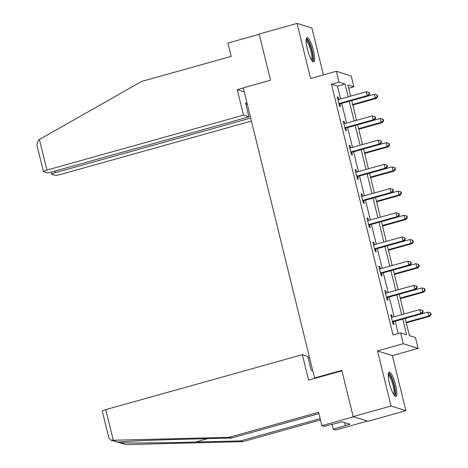 <?xml version="1.0" encoding="UTF-8"?>
<svg xmlns="http://www.w3.org/2000/svg" width="468" height="468" viewBox="0 0 468 468"><rect width="100%" height="100%" fill="white"/><g stroke="black" fill="none" stroke-linecap="round" stroke-linejoin="round"><path stroke-width="0.7" d="M395.682 385.275A12.583 2.773 74.4 0 0 389.171 372.171A12.583 2.773 74.4 0 0 389.435 383.304A12.583 2.773 74.4 0 0 395.946 396.414A12.583 2.773 74.4 0 0 395.682 385.275M313.525 50.772A12.583 2.773 74.4 0 0 307.008 37.668A12.583 2.773 74.4 0 0 307.271 48.801A12.583 2.773 74.4 0 0 313.782 61.905A12.583 2.773 74.4 0 0 313.525 50.772M406.16 322.306L428.77 315.988L427.816 312.109L405.206 318.427L409.436 335.644L415.449 337.539L418.117 348.397L403.287 343.723L400.62 332.865L406.628 334.76L402.778 319.082M392.354 355.598L377.524 350.924L391.049 406.002L353.165 416.59L367.994 421.27L405.879 410.676L392.354 355.598L418.117 348.397M323.406 74.898L311.904 28.074L297.075 23.4L310.6 78.478L336.363 71.276L351.199 75.956L353.866 86.814L347.853 84.919L350.608 96.133M348.672 88.265L353.866 86.814M391.049 406.002L405.879 410.676M353.165 416.59L341.81 370.358L314.531 377.98L243.266 87.849L270.545 80.227L259.184 33.989L297.075 23.4M314.531 377.98L315.35 378.238M340.605 98.929L337.469 86.153L331.455 84.258L393.038 334.983L400.62 332.865M398.233 333.532L395.203 321.2M394.115 316.76L389.259 296.993M388.165 292.558L383.31 272.791M382.221 268.357L377.366 248.59M376.278 244.15L371.422 224.383M370.334 219.948L365.479 200.181M364.385 195.747L359.529 175.98M358.441 171.54L353.586 151.772M352.498 147.338L347.642 127.571M346.554 123.131L341.698 103.364M338.791 99.438L338.259 97.28L337.258 96.964L339.546 106.271L340.546 106.587L339.932 104.077M344.735 123.64L344.208 121.481L343.202 121.165L345.489 130.478L346.49 130.794L345.875 128.279M350.678 147.847L350.152 145.688L349.146 145.373L351.433 154.68L352.439 154.996L351.819 152.486M356.628 172.048L356.095 169.89L355.095 169.574L357.382 178.881L358.383 179.197L357.763 176.688M362.571 196.25L362.039 194.097L361.039 193.781L363.326 203.089L364.326 203.404L363.712 200.895M368.515 220.457L367.983 218.299L366.982 217.983L369.27 227.29L370.27 227.606L369.656 225.096M374.459 244.659L373.932 242.5L372.926 242.184L375.213 251.497L376.219 251.813L375.599 249.298M380.408 268.86L379.876 266.707L378.875 266.391L381.163 275.699L382.163 276.015L381.543 273.505M386.352 293.067L385.819 290.909L384.819 290.593L387.106 299.9L388.107 300.216L387.492 297.706M392.295 317.269L391.763 315.11L390.762 314.794L393.05 324.108L394.05 324.423L393.436 321.908M377.524 350.924L403.287 343.723M331.455 84.258L339.031 82.14L336.363 71.276M351.696 100.573L356.552 120.34M357.64 124.775L362.495 144.542M363.583 148.976L368.439 168.743M369.533 173.183L374.388 192.951M375.476 197.385L380.332 217.152M381.42 221.592L386.275 241.359M387.364 245.794L392.219 265.561M393.313 269.995L398.169 289.762M399.257 294.202L404.112 313.969M348.186 96.812L345.045 84.035L339.031 82.14M401.69 314.642L396.835 294.875M395.747 290.441L390.891 270.674M389.797 266.239L384.942 246.472M383.854 242.032L378.998 222.265M377.91 217.831L373.055 198.063M371.966 193.623L367.111 173.862M366.017 169.422L361.161 149.655M360.073 145.22L355.218 125.453M354.13 121.013L349.274 101.246M337.469 86.153L345.045 84.035M337.393 97.519L338.259 97.28M343.342 121.727L344.208 121.481M349.286 145.928L350.152 145.688M355.23 170.13L356.095 169.89M361.173 194.337L362.039 194.097M367.123 218.538L367.983 218.299M373.066 242.746L373.932 242.5M379.01 266.947L379.876 266.707M384.953 291.149L385.819 290.909M390.903 315.356L391.763 315.11M339.669 103.34L340.669 103.656L368.252 95.946L367.245 95.63L339.669 103.34A1.615 1.556 -72.5 0 0 339.13 103.609L338.926 103.761M369.234 94.009L369.632 94.138L369.252 92.582L368.854 92.459L369.234 94.009L367.245 95.63L366.298 91.751L338.715 99.462A1.615 1.556 -72.5 0 1 338.118 99.503L337.873 99.473M340.669 103.656A1.615 1.556 -72.5 0 0 340.131 103.925L339.154 104.674M368.252 95.946L369.632 94.138M368.854 92.459L366.298 91.751M352.79 105.031L376.266 98.473L375.266 98.157L374.312 94.279L351.702 100.597M352.656 104.475L375.266 98.157L377.249 96.537L377.653 96.665L377.266 95.109L376.869 94.986L377.249 96.537M374.312 94.279L376.869 94.986M377.653 96.665L376.266 98.473M306.125 39.692A10.887 2.398 -105.6 0 1 310.243 45.63A10.887 2.398 -105.6 0 1 311.975 60.635M311.442 59.834A10.085 2.223 74.4 0 0 309.406 46.174A10.085 2.223 74.4 0 0 306.084 40.652M313.039 61.729A12.501 2.755 74.4 0 0 310.395 44.963A12.501 2.755 74.4 0 0 306.464 38.206M388.288 374.195A10.887 2.398 -105.6 0 1 392.4 380.133A10.887 2.398 -105.6 0 1 394.138 395.138M393.606 394.337A10.085 2.223 74.4 0 0 391.57 380.677A10.085 2.223 74.4 0 0 388.247 375.16M395.203 396.232A12.501 2.755 74.4 0 0 392.558 379.466A12.501 2.755 74.4 0 0 388.627 372.709M243.5 115.128L46.94 170.065A4.838 0.673 166.2 0 0 43.448 171.598A4.838 0.673 166.2 0 0 43.6 171.715L46.642 172.674A4.838 0.673 166.2 0 0 52.393 171.785L248.953 116.848L243.5 115.128L237.253 89.686L244.261 91.892M43.448 171.598L36.843 144.729L38.434 140.031L141.769 81.391L231.18 56.4L227.904 43.056L259.26 34.293M54.85 171.101L55.242 172.68A4.838 0.673 166.2 0 0 51.743 174.219A4.838 0.673 166.2 0 0 51.895 174.33L54.943 175.295A4.838 0.673 166.2 0 0 60.688 174.4L251.427 121.089M55.242 172.68L250.684 118.059M247.081 103.375L245.524 102.884L248.953 116.848M243.301 87.996L237.253 89.686M245.911 104.469L247.256 104.095M113.303 440.248L110.857 440.125L108.886 438.025L102.287 411.156A4.838 0.673 -13.8 0 1 105.786 409.623L113.303 440.248L229.185 437.305L318.603 412.314L321.879 425.658L353.703 416.76L367.45 421.095L335.626 429.993L333.263 429.244L349.9 424.213L342.161 421.779L324.242 426.401L321.879 425.658M318.924 413.63L231.555 438.048L186.533 439.195C154.422 439.967 120.405 441.447 118.152 442.166L117.854 442.225M231.555 438.048L229.185 437.305M309.524 357.61L308.184 357.985M332.028 424.224L333.263 429.244M110.857 440.125L125.863 444.6L242.939 441.64L240.57 440.891L320.159 418.649M242.939 441.64L320.481 419.966M112.185 440.289L118.152 442.166C117.398 442.26 117.983 442.447 119.896 442.716C126.05 443.225 163.689 442.886 195.548 442.038L240.57 440.891M312.776 370.855L311.22 370.363L307.792 356.4L302.34 354.685L105.786 409.623M341.921 370.814L308.593 380.127L302.34 354.685M344.629 422.557L345.349 425.488M345.612 127.542L346.612 127.858L374.195 120.147L373.195 119.831L345.612 127.542A1.615 1.556 -72.5 0 0 345.074 127.811L344.875 127.963M375.178 118.211L375.576 118.34L375.196 116.789L374.798 116.661L375.178 118.211L373.195 119.831L372.241 115.953L344.659 123.663A1.615 1.556 -72.5 0 1 344.068 123.71L343.822 123.681M346.612 127.858A1.615 1.556 -72.5 0 0 346.074 128.127L345.097 128.881M374.195 120.147L375.576 118.34M374.798 116.661L372.241 115.953M351.556 151.743L352.556 152.059L380.139 144.355L379.138 144.039L351.556 151.743A1.615 1.556 -72.5 0 0 351.018 152.018L350.819 152.17M381.122 142.418L381.525 142.541L381.145 140.991L380.741 140.862L381.122 142.418L379.138 144.039L378.185 140.154L350.602 147.865A1.615 1.556 -72.5 0 1 350.011 147.911L349.766 147.882M352.556 152.059A1.615 1.556 -72.5 0 0 352.018 152.334L351.041 153.083M380.139 144.355L381.525 142.541M380.741 140.862L378.185 140.154M358.74 129.238L382.21 122.674L381.209 122.359L380.256 118.48L357.646 124.798M358.599 128.677L381.209 122.359L383.193 120.738L383.596 120.867L383.216 119.317L382.812 119.188L383.193 120.738M380.256 118.48L382.812 119.188M383.596 120.867L382.21 122.674M364.683 153.44L388.153 146.882L387.153 146.566L386.199 142.687L363.595 149.005M364.543 152.884L387.153 146.566L389.136 144.945L389.54 145.068L389.16 143.518L388.756 143.395L389.136 144.945M386.199 142.687L388.756 143.395M389.54 145.068L388.153 146.882M357.499 175.95L358.506 176.266L386.082 168.556L385.082 168.24L357.499 175.95A1.615 1.556 -72.5 0 0 356.961 176.22L356.762 176.372M387.065 166.62L387.469 166.748L387.089 165.192L386.685 165.069L387.065 166.62L385.082 168.24L384.129 164.362L356.546 172.072A1.615 1.556 -72.5 0 1 355.955 172.113L355.709 172.084M358.506 176.266A1.615 1.556 -72.5 0 0 357.967 176.535L356.985 177.284M386.082 168.556L387.469 166.748M386.685 165.069L384.129 164.362M363.449 200.152L364.449 200.468L392.032 192.757L391.026 192.442L363.449 200.152A1.615 1.556 -72.5 0 0 362.911 200.421L362.706 200.579M393.015 190.821L393.412 190.95L393.032 189.4L392.634 189.271L393.015 190.821L391.026 192.442L390.072 188.563L362.495 196.273A1.615 1.556 -72.5 0 1 361.899 196.32L361.653 196.291M364.449 200.468A1.615 1.556 -72.5 0 0 363.911 200.737L362.934 201.492M392.032 192.757L393.412 190.95M392.634 189.271L390.072 188.563M369.392 224.353L370.393 224.669L397.975 216.965L396.975 216.649L369.392 224.353A1.615 1.556 -72.5 0 0 368.854 224.628L368.655 224.78M398.958 215.028L399.356 215.151L398.976 213.601L398.578 213.478L398.958 215.028L396.975 216.649L396.022 212.77L368.439 220.475A1.615 1.556 -72.5 0 1 367.842 220.522L367.602 220.492M370.393 224.669A1.615 1.556 -72.5 0 0 369.855 224.944L368.878 225.693M397.975 216.965L399.356 215.151M398.578 213.478L396.022 212.77M370.627 177.641L394.103 171.083L393.097 170.767L392.149 166.889L369.539 173.207M370.492 177.085L393.097 170.767L395.086 169.147L395.483 169.276L395.103 167.719L394.705 167.597L395.086 169.147M392.149 166.889L394.705 167.597M395.483 169.276L394.103 171.083M376.57 201.848L400.046 195.285L399.046 194.969L398.092 191.09L375.482 197.408M376.436 201.287L399.046 194.969L401.029 193.348L401.427 193.477L401.047 191.927L400.649 191.798L401.029 193.348M398.092 191.09L400.649 191.798M401.427 193.477L400.046 195.285M382.514 226.05L405.99 219.492L404.99 219.176L404.036 215.298L381.426 221.616M382.379 225.494L404.99 219.176L406.973 217.556L407.376 217.679L406.996 216.128L406.593 216.005L406.973 217.556M404.036 215.298L406.593 216.005M407.376 217.679L405.99 219.492M375.336 248.561L376.336 248.877L403.919 241.166L402.919 240.85L375.336 248.561A1.615 1.556 -72.5 0 0 374.798 248.83L374.599 248.982M404.902 239.23L405.306 239.359L404.919 237.808L404.522 237.68L404.902 239.23L402.919 240.85L401.965 236.972L374.382 244.682A1.615 1.556 -72.5 0 1 373.792 244.729L373.546 244.7M376.336 248.877A1.615 1.556 -72.5 0 0 375.798 249.146L374.821 249.894M403.919 241.166L405.306 239.359M404.522 237.68L401.965 236.972M388.463 250.257L411.934 243.693L410.933 243.378L409.98 239.499L387.369 245.817M388.323 249.696L410.933 243.378L412.916 241.757L413.32 241.886L412.94 240.336L412.536 240.207L412.916 241.757M409.98 239.499L412.536 240.207M413.32 241.886L411.934 243.693M381.28 272.762L382.28 273.078L409.863 265.368L408.862 265.052L381.28 272.762A1.615 1.556 -72.5 0 0 380.741 273.031L380.542 273.189M410.845 263.437L411.249 263.56L410.869 262.01L410.465 261.881L410.845 263.437L408.862 265.052L407.909 261.173L380.326 268.884A1.615 1.556 -72.5 0 1 379.735 268.93L379.49 268.901M382.28 273.078A1.615 1.556 -72.5 0 0 381.742 273.347L380.765 274.102M409.863 265.368L411.249 263.56M410.465 261.881L407.909 261.173M394.407 274.459L417.883 267.895L416.877 267.579L415.923 263.7L393.319 270.024M394.272 273.903L416.877 267.579L418.866 265.964L419.264 266.087L418.883 264.537L418.48 264.408L418.866 265.964M415.923 263.7L418.48 264.408M419.264 266.087L417.883 267.895M387.223 296.964L388.229 297.279L415.812 289.575L414.806 289.259L387.223 296.964A1.615 1.556 -72.5 0 0 386.685 297.238L386.486 297.391M416.795 287.639L417.193 287.761L416.812 286.211L416.409 286.088L416.795 287.639L414.806 289.259L413.852 285.381L386.275 293.085A1.615 1.556 -72.5 0 1 385.679 293.132L385.433 293.103M388.229 297.279A1.615 1.556 -72.5 0 0 387.691 297.554L386.714 298.303M415.812 289.575L417.193 287.761M416.409 286.088L413.852 285.381M400.351 298.66L423.827 292.102L422.826 291.786L421.873 287.908L399.262 294.226M400.216 298.104L422.826 291.786L424.809 290.166L425.207 290.295L424.827 288.738L424.429 288.616L424.809 290.166M421.873 287.908L424.429 288.616M425.207 290.295L423.827 292.102M393.173 321.171L394.173 321.487L421.756 313.776L420.755 313.461L393.173 321.171A1.615 1.556 -72.5 0 0 392.634 321.44L392.436 321.592M422.739 311.84L423.136 311.969L422.756 310.419L422.358 310.29L422.739 311.84L420.755 313.461L419.802 309.582L392.219 317.292A1.615 1.556 -72.5 0 1 391.622 317.339L391.383 317.31M394.173 321.487A1.615 1.556 -72.5 0 0 393.635 321.756L392.658 322.51M421.756 313.776L423.136 311.969M422.358 310.29L419.802 309.582M406.294 322.867L429.77 316.304L428.77 315.988L430.753 314.367L431.157 314.496L430.771 312.946L430.373 312.817L430.753 314.367M427.816 312.109L430.373 312.817M431.157 314.496L429.77 316.304M339.13 103.609L340.131 103.925M39.417 139.441L46.94 170.065M119.896 442.716L125.863 444.6M207.64 438.656L195.548 442.038M345.074 127.811L346.074 128.127M351.018 152.018L352.018 152.334M356.961 176.22L357.967 176.535M362.911 200.421L363.911 200.737M368.854 224.628L369.855 224.944M374.798 248.83L375.798 249.146M380.741 273.031L381.742 273.347M386.685 297.238L387.691 297.554M392.634 321.44L393.635 321.756M51.743 174.219L51.223 172.089"/></g></svg>

